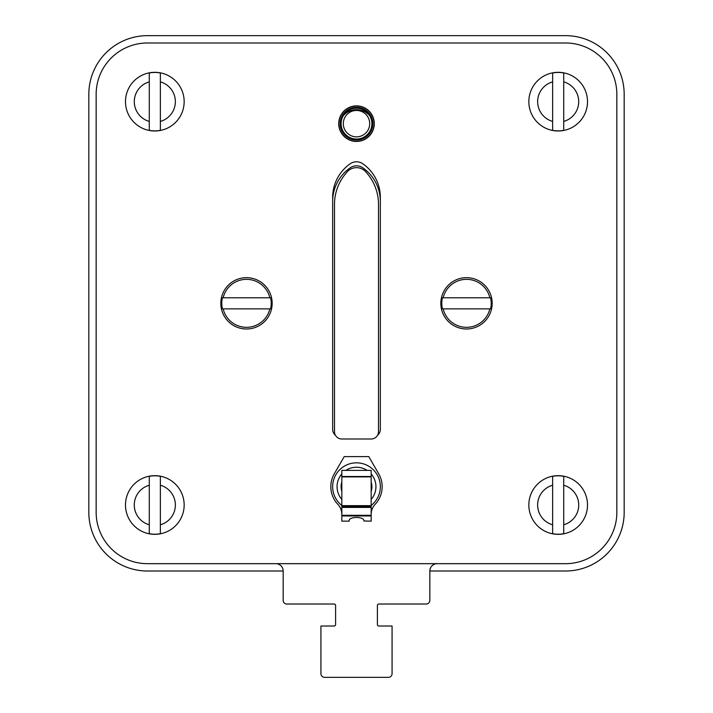 <?xml version="1.0" encoding="UTF-8"?>
<svg xmlns="http://www.w3.org/2000/svg" width="713" height="713" viewBox="0 0 713 713"><rect width="100%" height="100%" fill="white"/><g stroke="black" fill="none" stroke-linecap="round" stroke-linejoin="round"><path stroke-width="1.07" d="M147.493 571.015A58.671 58.671 0 0 1 88.822 512.344L88.822 94.321A58.671 58.671 0 0 1 147.493 35.65L565.507 35.65A58.671 58.671 0 0 1 624.178 94.321L624.178 512.344A58.671 58.671 0 0 1 565.507 571.015L429.841 571.015L429.841 600.346A3.663 3.663 0 0 1 426.169 604.009L378.87 604.009A1.471 1.471 0 0 0 377.4 605.48L377.4 624.543A1.471 1.471 0 0 0 378.87 626.014L392.07 626.014L392.07 673.687A3.663 3.663 0 0 1 388.398 677.35L324.602 677.35A3.663 3.663 0 0 1 320.93 673.687L320.93 626.014L334.13 626.014A1.471 1.471 0 0 0 335.6 624.543L335.6 605.48A1.471 1.471 0 0 0 334.13 604.009L286.831 604.009A3.663 3.663 0 0 1 283.159 600.346L283.159 571.015L147.493 571.015M96.157 512.344L96.157 94.321A51.336 51.336 0 0 1 147.493 42.985L565.507 42.985A51.336 51.336 0 0 1 616.843 94.321L616.843 512.344A51.336 51.336 0 0 1 565.507 563.68L147.493 563.68A51.336 51.336 0 0 1 96.157 512.344L96.157 94.321M380.332 201.396A40.935 40.935 0 0 0 362.783 167.796A10.998 10.998 0 0 0 350.217 167.796A40.935 40.935 0 0 0 332.668 201.396M369.619 115.586A17.602 17.602 0 0 0 343.381 115.586M283.159 600.346L283.159 571.015A7.335 7.335 0 0 0 275.833 563.68L147.493 563.68M147.493 42.985L565.507 42.985M616.843 94.321L616.843 512.344M565.507 563.68L437.167 563.68A7.335 7.335 0 0 0 429.841 571.015M377.614 435.171A7.335 7.335 0 0 0 380.332 429.467L380.332 197.358A40.935 40.935 0 0 0 362.783 163.758A10.998 10.998 0 0 0 350.217 163.758A40.935 40.935 0 0 0 332.668 197.358L332.668 429.467A7.335 7.335 0 0 0 335.386 435.171M338.898 123.652A17.602 17.602 0 0 0 356.5 141.254A17.602 17.602 0 0 0 374.102 123.652A17.602 17.602 0 0 0 356.5 106.05A17.602 17.602 0 0 0 338.898 123.652M377.4 605.48A1.471 1.471 0 0 1 378.87 604.009L426.169 604.009M377.4 624.543A1.471 1.471 0 0 0 378.87 626.014M324.602 677.35L388.398 677.35M320.93 626.014L320.93 673.687M334.13 626.014A1.471 1.471 0 0 0 335.6 624.543M335.6 605.48A1.471 1.471 0 0 0 334.13 604.009M334.495 402.337L334.495 204.328A47.673 47.673 0 0 1 345.413 173.972L346.883 172.189A12.469 12.469 0 0 1 366.117 172.189L367.587 173.972A47.673 47.673 0 0 1 378.505 204.328L378.505 402.337M378.505 204.328L378.505 431.668A7.335 7.335 0 0 1 371.17 439.003L341.83 439.003A7.335 7.335 0 0 1 334.495 431.668L334.495 204.328M341.83 514.358L341.634 511.979A14.67 14.67 0 0 0 337.828 504.287A25.668 25.668 0 0 1 334.272 473.842L344.219 456.605L368.781 456.605L378.728 473.842A25.668 25.668 0 0 1 375.172 504.287A14.67 14.67 0 0 0 371.366 511.979L371.17 514.358M349.165 521.016C348.238 516.167 365.02 516.444 363.835 521.016L371.17 521.141L371.17 470.384L341.83 470.384L341.83 521.141L349.165 521.141M371.17 514.563L371.17 511.979M341.83 511.979L341.83 514.563M341.83 505.464A23.832 23.832 0 0 1 356.5 462.835A23.832 23.832 0 0 1 371.17 505.464M371.901 486.676A15.401 15.401 0 0 0 371.17 481.979A15.401 15.401 0 0 1 371.17 491.373A15.401 15.401 0 0 0 371.901 486.676M341.83 481.979A15.401 15.401 0 0 0 341.83 491.373A15.401 15.401 0 0 1 341.83 481.979M374.28 123.652A17.78 17.78 0 0 1 356.5 141.441A17.78 17.78 0 0 1 338.72 123.652A17.78 17.78 0 0 1 356.5 105.872A17.78 17.78 0 0 1 374.28 123.652M340.181 123.652A16.319 16.319 0 0 0 356.5 139.971A16.319 16.319 0 0 0 372.819 123.652A16.319 16.319 0 0 0 356.5 107.333A16.319 16.319 0 0 0 340.181 123.652M341.099 123.652A15.401 15.401 0 0 0 356.5 139.053A15.401 15.401 0 0 0 371.901 123.652A15.401 15.401 0 0 0 356.5 108.251A15.401 15.401 0 0 0 341.099 123.652M160.363 533.689L160.363 524.786L160.363 533.689A29.215 29.215 0 0 1 149.284 533.689L149.284 476.329A29.215 29.215 0 0 1 160.363 476.329L160.363 485.232L160.363 476.329M154.819 534.34A29.331 29.331 0 0 1 125.488 505.009A29.331 29.331 0 0 1 154.819 475.669A29.331 29.331 0 0 1 184.159 505.009A29.331 29.331 0 0 1 154.819 534.34A29.331 29.331 0 0 1 125.488 505.009A29.331 29.331 0 0 1 154.819 475.669A29.331 29.331 0 0 1 184.159 505.009A29.331 29.331 0 0 1 154.819 534.34M149.284 476.329L149.284 485.232A20.534 20.534 0 0 0 149.284 524.786L149.284 533.689M160.363 524.786L160.363 485.232A20.534 20.534 0 0 1 160.363 524.786M563.716 130.336L563.716 121.424L563.716 130.336A29.215 29.215 0 0 1 552.637 130.336L552.637 72.976A29.215 29.215 0 0 1 563.716 72.976L563.716 81.879L563.716 72.976M558.181 130.987A29.331 29.331 0 0 1 528.841 101.656A29.331 29.331 0 0 1 558.181 72.316A29.331 29.331 0 0 1 587.512 101.656A29.331 29.331 0 0 1 558.181 130.987A29.331 29.331 0 0 1 528.841 101.656A29.331 29.331 0 0 1 558.181 72.316A29.331 29.331 0 0 1 587.512 101.656A29.331 29.331 0 0 1 558.181 130.987M552.637 72.976L552.637 81.879A20.534 20.534 0 0 0 552.637 121.424L552.637 130.336M563.716 121.424L563.716 81.879A20.534 20.534 0 0 1 563.716 121.424M563.716 533.689L563.716 524.786L563.716 533.689A29.215 29.215 0 0 1 552.637 533.689L552.637 476.329A29.215 29.215 0 0 1 563.716 476.329L563.716 485.232L563.716 476.329M558.181 534.34A29.331 29.331 0 0 1 528.841 505.009A29.331 29.331 0 0 1 558.181 475.669A29.331 29.331 0 0 1 587.512 505.009A29.331 29.331 0 0 1 558.181 534.34A29.331 29.331 0 0 1 528.841 505.009A29.331 29.331 0 0 1 558.181 475.669A29.331 29.331 0 0 1 587.512 505.009A29.331 29.331 0 0 1 558.181 534.34M552.637 476.329L552.637 485.232A20.534 20.534 0 0 0 552.637 524.786L552.637 533.689M563.716 524.786L563.716 485.232A20.534 20.534 0 0 1 563.716 524.786M160.363 130.336L160.363 121.424L160.363 130.336A29.215 29.215 0 0 1 149.284 130.336L149.284 72.976A29.215 29.215 0 0 1 160.363 72.976L160.363 81.879L160.363 72.976M154.819 130.987A29.331 29.331 0 0 1 125.488 101.656A29.331 29.331 0 0 1 154.819 72.316A29.331 29.331 0 0 1 184.159 101.656A29.331 29.331 0 0 1 154.819 130.987A29.331 29.331 0 0 1 125.488 101.656A29.331 29.331 0 0 1 154.819 72.316A29.331 29.331 0 0 1 184.159 101.656A29.331 29.331 0 0 1 154.819 130.987M149.284 72.976L149.284 81.879A20.534 20.534 0 0 0 149.284 121.424L149.284 130.336M160.363 121.424L160.363 81.879A20.534 20.534 0 0 1 160.363 121.424M440.839 303.328A25.668 25.668 0 0 0 466.507 328.996A25.668 25.668 0 0 0 492.175 303.328A25.668 25.668 0 0 0 466.507 277.66A25.668 25.668 0 0 0 440.839 303.328M442.425 308.872L443.156 308.872L442.425 308.872A24.705 24.705 0 0 1 442.425 297.793L443.156 297.793L442.425 297.793M490.58 297.793L489.858 297.793L490.58 297.793A24.705 24.705 0 0 1 490.58 308.872L489.858 308.872L490.58 308.872M489.858 308.872A24.001 24.001 0 0 1 443.156 308.872L489.858 308.872M443.156 297.793A24.001 24.001 0 0 1 489.858 297.793L443.156 297.793M220.825 303.328A25.668 25.668 0 0 0 246.493 328.996A25.668 25.668 0 0 0 272.161 303.328A25.668 25.668 0 0 0 246.493 277.66A25.668 25.668 0 0 0 220.825 303.328M222.42 308.872L223.142 308.872L222.42 308.872A24.705 24.705 0 0 1 222.42 297.793L223.142 297.793L222.42 297.793M270.575 297.793L269.844 297.793L270.575 297.793A24.705 24.705 0 0 1 270.575 308.872L269.844 308.872L270.575 308.872M269.844 308.872A24.001 24.001 0 0 1 223.142 308.872L269.844 308.872M223.142 297.793A24.001 24.001 0 0 1 269.844 297.793L223.142 297.793M341.83 505.998L371.17 505.998M371.17 505.98L341.83 505.98M371.17 506.943L341.83 506.943M341.83 507.424L371.17 507.424M371.17 515.294L341.83 515.294M341.83 515.954L371.17 515.954M341.83 505.651L371.17 505.651M371.17 476.881L341.83 476.881M341.83 476.507L371.17 476.507M341.83 473.922A19.438 19.438 0 0 0 341.83 499.421M371.17 499.421A19.438 19.438 0 0 0 371.17 473.922M367.106 470.384A19.438 19.438 0 0 0 345.894 470.384M341.83 482.264A15.312 15.312 0 0 0 341.83 491.079M371.17 491.079A15.312 15.312 0 0 0 371.17 482.264M372.605 123.652A16.105 16.105 0 0 0 356.5 107.556A16.105 16.105 0 0 0 340.395 123.652A16.105 16.105 0 0 0 356.5 139.757A16.105 16.105 0 0 0 372.605 123.652M369.699 123.652A13.199 13.199 0 0 1 356.5 136.851A13.199 13.199 0 0 1 343.301 123.652A13.199 13.199 0 0 1 356.5 110.453A13.199 13.199 0 0 1 369.699 123.652"/></g></svg>
